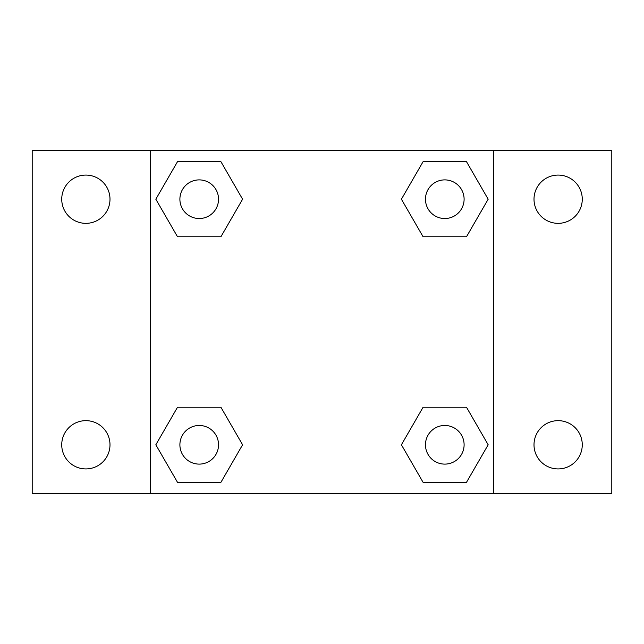 <?xml version="1.0" encoding="UTF-8"?>
<svg xmlns="http://www.w3.org/2000/svg" width="644" height="644" viewBox="0 0 644 644"><rect width="100%" height="100%" fill="white"/><g stroke="black" fill="none" stroke-linecap="round" stroke-linejoin="round"><path stroke-width="0.97" d="M32.2 150.269L611.8 150.269L611.8 493.731L32.2 493.731L32.2 150.269M558.131 175.079A24.126 24.126 0 0 1 582.265 199.213A24.126 24.126 0 0 1 558.131 223.339A24.126 24.126 0 0 1 534.005 199.213A24.126 24.126 0 0 1 558.131 175.079M558.131 420.661A24.126 24.126 0 0 1 582.265 444.787A24.126 24.126 0 0 1 558.131 468.921A24.126 24.126 0 0 1 534.005 444.787A24.126 24.126 0 0 1 558.131 420.661M85.869 420.661A24.126 24.126 0 0 1 109.995 444.787A24.126 24.126 0 0 1 85.869 468.921A24.126 24.126 0 0 1 61.735 444.787A24.126 24.126 0 0 1 85.869 420.661M85.869 175.079A24.126 24.126 0 0 1 109.995 199.213A24.126 24.126 0 0 1 85.869 223.339A24.126 24.126 0 0 1 61.735 199.213A24.126 24.126 0 0 1 85.869 175.079M177.519 407.225L220.9 407.225L242.587 444.787L220.9 482.356L177.519 482.356L155.832 444.787L177.519 407.225L220.9 407.225L177.519 407.225M423.1 161.644L466.481 161.644L488.168 199.213L466.481 236.775L423.1 236.775L401.413 199.213L423.1 161.644L466.481 161.644L423.1 161.644M150.269 493.731L150.269 150.269M493.731 150.269L493.731 493.731M177.519 161.644L220.9 161.644L242.587 199.213L220.9 236.775L177.519 236.775L155.832 199.213L177.519 161.644L220.9 161.644L177.519 161.644M423.1 407.225L466.481 407.225L488.168 444.787L466.481 482.356L423.1 482.356L401.413 444.787L423.1 407.225L466.481 407.225L423.1 407.225M466.481 482.356L423.1 482.356L466.481 482.356M464.107 444.787A19.32 19.32 0 0 0 435.127 428.059A19.32 19.32 0 0 0 435.127 461.523A19.32 19.32 0 0 0 464.107 444.787M220.9 482.356L177.519 482.356L220.9 482.356M218.533 444.787A19.32 19.32 0 0 0 189.553 428.059A19.32 19.32 0 0 0 189.553 461.523A19.32 19.32 0 0 0 218.533 444.787M466.481 236.775L423.1 236.775L466.481 236.775M464.107 199.213A19.32 19.32 0 0 0 435.127 182.477A19.32 19.32 0 0 0 435.127 215.941A19.32 19.32 0 0 0 464.107 199.213M220.9 236.775L177.519 236.775L220.9 236.775M218.533 199.213A19.32 19.32 0 0 0 189.553 182.477A19.32 19.32 0 0 0 189.553 215.941A19.32 19.32 0 0 0 218.533 199.213"/></g></svg>
